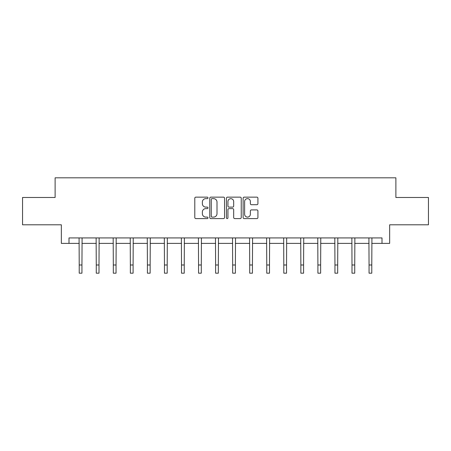 <?xml version="1.0" encoding="UTF-8"?>
<svg xmlns="http://www.w3.org/2000/svg" width="451" height="451" viewBox="0 0 451 451"><rect width="100%" height="100%" fill="white"/><g stroke="black" fill="none" stroke-linecap="round" stroke-linejoin="round"><path stroke-width="0.68" d="M208.012 197.888A0.75 0.75 0 0 0 207.263 197.138L195.864 197.138A1.071 1.071 0 0 0 194.793 198.209L194.793 217.523A1.071 1.071 0 0 0 195.864 218.594L207.263 218.594A0.75 0.75 0 0 0 208.012 217.844A0.75 0.75 0 0 0 207.263 217.094L205.786 217.094A3.433 3.433 0 0 1 202.358 213.661L202.358 212.049A3.433 3.433 0 0 1 205.786 208.616L207.263 208.616A0.75 0.75 0 0 0 208.012 207.866A0.75 0.75 0 0 0 207.263 207.116L205.786 207.116A3.433 3.433 0 0 1 202.358 203.683L202.358 202.071A3.433 3.433 0 0 1 205.786 198.643L207.263 198.643A0.75 0.75 0 0 0 208.012 197.888M256.85 204.703A1.071 1.071 0 0 0 257.921 203.626L257.921 198.209A1.071 1.071 0 0 0 256.85 197.138L244.194 197.138A1.071 1.071 0 0 0 243.117 198.209L243.117 217.523A1.071 1.071 0 0 0 244.194 218.594L256.85 218.594A1.071 1.071 0 0 0 257.921 217.523L257.921 210.978A1.071 1.071 0 0 0 256.85 209.907L251.432 209.907A1.071 1.071 0 0 0 250.361 210.978L250.361 214.225A2.869 2.869 0 0 1 247.492 217.094A2.869 2.869 0 0 1 244.622 214.225L244.622 201.512A2.869 2.869 0 0 1 247.492 198.643A2.869 2.869 0 0 1 250.361 201.512L250.361 203.626A1.071 1.071 0 0 0 251.432 204.703L256.85 204.703M68.997 243.388L68.997 237.919L382.003 237.919L382.003 243.388L389.653 243.388L389.653 224.807L428.45 224.807L428.45 197.482L395.882 197.482L395.882 177.812L55.118 177.812L55.118 197.482L22.55 197.482L22.55 224.807L61.347 224.807L61.347 243.388L79.218 243.388M224.559 198.209A1.071 1.071 0 0 0 223.487 197.138L210.831 197.138A1.071 1.071 0 0 0 209.76 198.209L209.76 217.523A1.071 1.071 0 0 0 210.831 218.594L223.487 218.594A1.071 1.071 0 0 0 224.559 217.523L224.559 198.209M227.513 197.138L240.169 197.138A1.071 1.071 0 0 1 241.24 198.209L241.24 217.523A1.071 1.071 0 0 1 240.169 218.594L234.751 218.594A1.071 1.071 0 0 1 233.68 217.523L233.68 209.692A1.071 1.071 0 0 0 232.609 208.616L229.012 208.616A1.071 1.071 0 0 0 227.941 209.692L227.941 217.844A0.75 0.75 0 0 1 227.191 218.594A0.75 0.75 0 0 1 226.441 217.844L226.441 198.209A1.071 1.071 0 0 1 227.513 197.138M81.947 243.388L96.266 243.388M99 243.388L113.314 243.388M116.048 243.388L130.362 243.388M133.096 243.388L147.415 243.388M150.144 243.388L164.463 243.388M167.197 243.388L181.511 243.388M184.245 243.388L198.558 243.388M201.293 243.388L215.612 243.388M218.34 243.388L232.66 243.388M235.388 243.388L249.707 243.388M252.442 243.388L266.755 243.388M269.489 243.388L283.803 243.388M286.537 243.388L300.856 243.388M303.585 243.388L317.904 243.388M320.638 243.388L334.952 243.388M337.686 243.388L352 243.388M354.734 243.388L369.053 243.388M371.782 243.388L382.003 243.388M212.009 198.643A0.75 0.75 0 0 0 211.26 199.393L211.26 216.339A0.75 0.75 0 0 0 212.009 217.094L213.565 217.094A3.433 3.433 0 0 0 216.999 213.661L216.999 202.071A3.433 3.433 0 0 0 213.565 198.643L212.009 198.643M233.68 201.563A2.869 2.869 0 0 0 230.811 198.694A2.869 2.869 0 0 0 227.941 201.563L227.941 206.045A1.071 1.071 0 0 0 229.012 207.116L232.609 207.116A1.071 1.071 0 0 0 233.68 206.045L233.68 201.563M79.077 237.919L79.218 264.991L81.947 264.991L82.088 237.919M79.218 264.991L79.218 273.188L81.947 273.188L81.947 264.991M96.125 237.919L96.266 264.991L99 264.991L99.135 237.919M96.266 264.991L96.266 273.188L99 273.188L99 264.991M113.178 237.919L113.314 264.991L116.048 264.991L116.183 237.919M113.314 264.991L113.314 273.188L116.048 273.188L116.048 264.991M130.226 237.919L130.362 264.991L133.096 264.991L133.237 237.919M130.362 264.991L130.362 273.188L133.096 273.188L133.096 264.991M147.274 237.919L147.415 264.991L150.144 264.991L150.284 237.919M147.415 264.991L147.415 273.188L150.144 273.188L150.144 264.991M164.322 237.919L164.463 264.991L167.197 264.991L167.332 237.919M164.463 264.991L164.463 273.188L167.197 273.188L167.197 264.991M181.375 237.919L181.511 264.991L184.245 264.991L184.38 237.919M181.511 264.991L181.511 273.188L184.245 273.188L184.245 264.991M198.423 237.919L198.558 264.991L201.293 264.991L201.434 237.919M198.558 264.991L198.558 273.188L201.293 273.188L201.293 264.991M215.471 237.919L215.612 264.991L218.34 264.991L218.481 237.919M215.612 264.991L215.612 273.188L218.34 273.188L218.34 264.991M232.519 237.919L232.66 264.991L235.388 264.991L235.529 237.919M232.66 264.991L232.66 273.188L235.388 273.188L235.388 264.991M249.566 237.919L249.707 264.991L252.442 264.991L252.577 237.919M249.707 264.991L249.707 273.188L252.442 273.188L252.442 264.991M266.62 237.919L266.755 264.991L269.489 264.991L269.625 237.919M266.755 264.991L266.755 273.188L269.489 273.188L269.489 264.991M283.668 237.919L283.803 264.991L286.537 264.991L286.678 237.919M283.803 264.991L283.803 273.188L286.537 273.188L286.537 264.991M300.716 237.919L300.856 264.991L303.585 264.991L303.726 237.919M300.856 264.991L300.856 273.188L303.585 273.188L303.585 264.991M317.763 237.919L317.904 264.991L320.638 264.991L320.774 237.919M317.904 264.991L317.904 273.188L320.638 273.188L320.638 264.991M334.817 237.919L334.952 264.991L337.686 264.991L337.822 237.919M334.952 264.991L334.952 273.188L337.686 273.188L337.686 264.991M351.865 237.919L352 264.991L354.734 264.991L354.875 237.919M352 264.991L352 273.188L354.734 273.188L354.734 264.991M368.912 237.919L369.053 264.991L371.782 264.991L371.923 237.919M369.053 264.991L369.053 273.188L371.782 273.188L371.782 264.991"/></g></svg>
